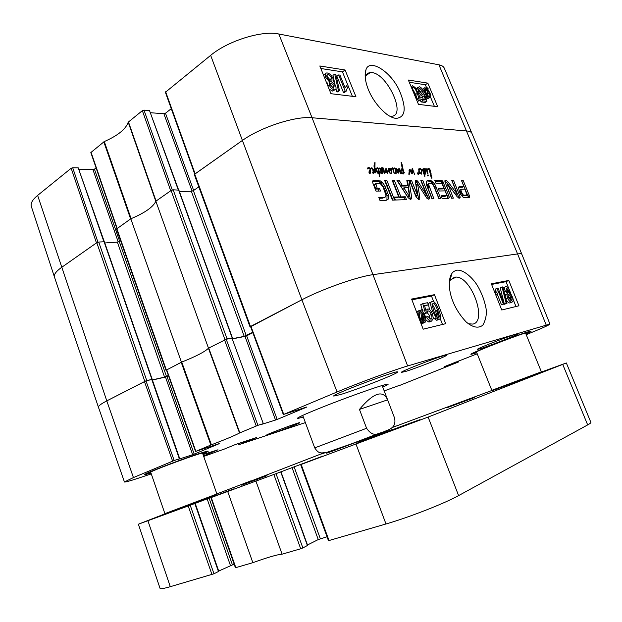<?xml version="1.0" encoding="UTF-8"?>
<svg xmlns="http://www.w3.org/2000/svg" width="622" height="622" viewBox="0 0 622 622"><rect width="100%" height="100%" fill="white"/><g stroke="black" fill="none" stroke-linecap="round" stroke-linejoin="round"><path stroke-width="0.93" d="M166.144 513.671L216.005 494.863M150.679 472.121L164.884 513.601L165.553 513.391L216.899 493.977L202.523 453.057M492.974 390.422L540.565 372.601M476.475 351.928L491.823 390.328L540.308 372.22L541.365 371.769L525.574 333.104M458.748 197.679L460.14 197.438M379.381 168.741L379.412 167.994L380.081 168.267L380.695 169.301L381.473 167.761L382.437 168.865L383.012 170.793L382.336 173.779L381.434 172.636L381.721 171.796L381.908 173.149L382.141 172.683L382.048 168.896L381.581 168.321L381.154 169.238L381.255 173.344L380.345 169.666L379.638 168.531L379.14 168.889M379.552 168.578L379.117 168.834M381.115 170.832L380.68 171.089M381.154 169.238L380.353 169.713M381.581 168.321L380.773 168.795M383.012 170.793L382.406 171.151M381.644 167.769L380.921 168.197M380.695 169.301L380.291 169.534M380.081 168.267L379.638 168.531M428.34 175.699L427.936 176.088L427.594 175.318L428.34 175.699L427.812 175.995M427.765 168.85L428.846 168.461L430.113 169.876L431.839 178.281L431.256 177.845L429.118 169.2L426.669 170.171M431.862 177.534L431.287 177.861M431.831 177.208L431.194 177.565M431.707 177.037L431.155 177.356M431.069 173.491L430.556 173.787M430.113 169.876L429.654 170.133M429.297 168.733L428.068 169.573M428.846 168.461L427.501 169.231L427.952 169.503M427.034 169.969L428.068 174.183L427.446 173.911L426.443 169.752L427.034 169.969L427.073 169.316M426.653 169.075L426.482 169.705L426.031 169.254L425.456 170.832L425.471 168.935L425.984 168.57L426.653 169.075L426.264 169.301M425.775 169.892L425.347 170.14M425.961 169.394L425.386 169.72M426.054 169.192L425.409 169.565M427.936 173.087L427.415 173.39M375.035 162.567L374.491 162.894L375.035 162.567L374.926 168.002L377.157 170.887L378.02 173.351L378.067 172.768L378.775 172.714L378.145 168.99L377.585 168.406L376.388 169.005L377.134 167.73L378.028 168.01L378.775 169.246L379.412 172.613L379.988 172.014L380.602 172.605L379.482 173.46L379.692 176.749L378.852 173.522L378.262 173.522M379.482 173.46L378.821 173.849M380.446 173.025L379.855 173.375M380.602 172.605L379.187 173.631M378.829 172.955L379.202 173.429M379.412 172.613L378.308 173.266M379.319 171.586L378.759 171.921M378.775 169.246L378.316 169.518M378.028 168.01L377.22 168.492M377.329 167.691L376.52 168.173M376.916 168.749L376.512 168.99M377.041 168.609L376.388 169.005M378.775 172.714L378.215 173.048M377.157 170.887L376.753 171.128M375.377 168.546L374.91 168.819M375.058 168.228L374.304 168.679M374.926 168.002L374.265 168.399M374.669 165.149L374.04 165.53M378.386 173.445L377.577 173.087L374.887 168.803L375.393 172.932L374.724 172.83L374.024 166.16L374.498 162.886M374.887 168.803L374.358 169.122M419.034 169.985L420.114 173.74L419.36 172.457L418.435 174.455L417.595 173.795L417.323 172.869L418.101 173.95L418.762 172.908L418.847 170.094M419.142 169.145L420.052 168.422L420.752 168.601L421.319 169.798L420.247 168.966L419.275 169.744L419.142 169.145L418.707 169.394M419.065 168.756L418.567 169.044M419.088 173.771L418.031 174.37M419.36 172.457L418.8 172.776M419.057 173.841L418.233 174.253M418.668 174.005L419.072 173.81M420.037 173.258L419.601 173.507M421.452 169.355L422.175 169.021L423.139 170.031L423.831 168.368L424.888 169.394L425.627 173.025L425.261 174.183L424.336 173.344L424.904 176.803L422.462 169.752L421.794 170.024L421.685 174.152L420.783 173.678L421.794 170.024L421.156 169.526M420.752 168.601L419.438 169.402M419.78 169.207L419.228 169.526M421.211 172.457L421.249 173.452L421.599 171.625L420.643 172.784M421.249 173.452L420.799 173.717M421.366 169.899L421.506 170.723L421.312 169.93M423.621 170.988L424.958 173.414L424.22 169.036L423.201 171.229M424.064 168.943L423.224 169.409M424.958 173.414L424.554 173.639M424.616 173.056L423.574 173.647M424.157 172.675L423.442 173.087M423.854 171.742L423.325 172.037M424.865 175.676L424.297 175.995M424.336 173.344L423.598 173.763M425.603 173.686L424.981 174.036M425.627 173.025L424.966 173.398M425.58 172.154L425.044 172.457M425.153 170.249L424.756 170.475M424.888 169.394L424.484 169.627M424.227 168.461L423.271 169.013M422.175 169.021L421.491 169.409M392.925 169.231L393.469 169.448L394.169 173.406L392.583 168.531L391.891 169.215L391.681 173.6L390.585 169.495L390.305 169.145L389.629 170.094L389.356 169.487L390.095 168.445L391.184 169.596L392.466 167.792L391.673 168.259M391.184 169.596L390.756 169.845M390.095 168.445L389.605 168.725M386.845 171.104L386.386 171.377L385.951 169.425L384.971 173.18L384.155 173.375L382.74 167.217L383.93 169.549L384.497 172.753L386.029 168.15L387.374 172.496L388.493 168.329L389.045 168.251L389.356 169.487L388.781 169.829M389.356 169.487L388.874 170.319M389.87 169.549L389.419 169.814M391.751 171.695L391.145 172.053M391.72 170.405L391.044 170.801M391.891 169.215L390.772 169.876M392.14 168.764L391.292 169.262M393.882 170.848L393.423 171.12M392.466 167.792L393.291 168.974L394.465 167.956L393.687 168.414M389.411 169.962L388.867 170.28M389.045 168.251L388.385 168.64M387.374 172.496L386.845 172.807M387.071 171.866L386.596 172.146M384.497 172.753L384.023 173.033M384.24 171.159L383.688 171.485M383.93 169.549L383.377 169.876M383.502 168.329L383.02 168.616M384.971 173.18L384.326 173.561M385.337 172.325L384.046 173.087M385.834 169.65L385.205 170.024M385.951 169.425L385.243 169.845M389.45 169.977L390.227 173.592L389.45 172.652L388.773 169.798L387.522 173.577L386.386 171.361M388.245 171.851L387.475 172.302M388.773 169.798L387.926 170.296M389.986 172.597L389.535 172.862M395.957 171.353L395.654 173.196L396.074 171.291L395.063 171.882M395.654 173.196L395.164 173.484M395.514 173.087L395.11 173.328M395.639 172.154L395.009 172.519M394.465 167.956L396.323 169.627L396.105 173.919L395.001 172.994L395.856 169.495L394.667 168.523L393.469 169.448L393.291 168.974M394.146 168.772L393.392 169.215M395.934 170.514L395.538 170.739M395.219 168.142L394.34 168.663M393.399 168.795L393.835 168.951M396.191 168.119L397.365 169.65L398.088 172.162L398.811 168.64L399.254 168.578L400.405 173.46L399.192 169.845L398.352 173.141L397.683 172.527L396.027 168.212M398.904 171.866L397.707 172.566M399.122 170.319L398.461 170.708M399.192 169.845L398.508 170.249M400.063 171.299L399.573 171.586M399.674 169.34L398.531 170.008M399.254 168.578L398.741 168.881M398.088 172.162L397.645 172.418M398.057 172.115L397.629 172.372M397.365 169.65L396.945 169.892M370.059 171.019L369.686 172.939L370.183 170.957L369.064 171.618M369.686 172.939L369.157 173.25M369.538 172.823L369.095 173.087M369.686 171.851L369.002 172.263M369.973 168.274L370.502 169.316L370.16 173.686L369.452 173.639L368.986 172.729L370.121 169.806L369.662 168.539L368.714 168.072L367.167 169.036L368.512 167.481L369.973 168.274L369.608 168.492M369.32 167.676L368.512 168.165M367.345 168.344L367.866 168.5M368.512 167.481L367.579 168.041M368.146 168.337L367.151 168.935M370.043 170.14L369.592 170.412M369.243 171.042L369.297 171.478M370.572 169.27L370.487 168.375L371.482 167.831L372.259 168.041L373.48 169.79L373.324 173.538L372.422 172.698L373.122 171.804L372.632 169.106L371.808 168.484L370.463 169.324M373.48 169.79L373.013 170.07M372.259 168.041L370.922 168.943M370.323 168.702L370.86 168.889M371.482 167.831L370.44 168.453M409.54 172.683L409.136 174.891L408.825 174.23L409.424 169.479L410.862 170.319L411.803 172.115L412.487 168.601L414.501 174.253L412.611 169.573L412.308 173.81L411.593 173.569L409.914 170.031L409.54 172.683L408.903 173.048M409.805 170.374L409.027 170.825M409.914 170.031L409.058 170.529M412.386 170.894L411.865 171.19M412.464 170.203L411.857 170.545M412.611 169.573L411.888 169.985M412.93 169.005L411.888 169.612M412.487 168.601L412.059 168.85M411.803 172.115L411.266 172.418M411.36 171.221L410.924 171.47M410.862 170.319L410.442 170.568M410.186 169.573L409.136 170.179M402.434 168.997L401.104 171.4L401.213 172.224L402.893 173.204L403.841 171.719L404.339 172.729L403.32 173.989L401.454 173.367L400.459 171.548L401.034 169.534L402.232 168.337L401.136 162.498L401.649 162.723L403.662 172.014L403.048 171.835L402.434 168.997L400.84 169.977M403.639 171.516L403.079 171.843M403.437 170.918L402.924 171.221M403.11 169.627L402.644 169.899M403.017 169.246L402.566 169.511M403.064 168.927L402.496 169.254M401.4 168.959L401.594 169.487M402.597 167.466L402.139 167.73M402.348 166.097L401.843 166.393M402.123 164.581L401.548 164.916M402.03 164.387L401.509 164.698M401.649 162.723L401.213 162.98M404.339 172.729L402.838 173.958M402.893 173.204L402.045 173.701M402.1 173.025L401.485 173.382M401.213 172.224L400.77 172.481M401.136 171.765L400.568 172.1M401.104 171.4L400.475 171.765M549.941 324.07L521.874 254.312L471.935 133.38L444.31 68.195C443.603 66.515 441.814 65.388 438.961 64.82L278.819 34L312.057 117.752C295.559 115.879 260.657 127.215 242.129 140.626C260.657 127.215 295.559 115.879 312.057 117.752L466.889 130.993C469.688 131.25 471.367 132.043 471.935 133.38C471.367 132.043 469.688 131.25 466.889 130.993L312.057 117.752L372.967 274.675L517.574 253.924C520.171 253.566 521.601 253.69 521.874 254.312L521.874 254.328C521.594 253.69 520.163 253.566 517.574 253.924L372.967 274.675C357.564 276.642 322.056 289.144 301.88 299.781C322.056 289.144 357.564 276.642 372.967 274.675L407.628 365.969L549.941 324.07C549.358 324.972 542.135 328.222 528.288 333.835L526.22 334.675M433.588 185.659L431.163 183.14L429.118 183.156L428.496 184.135L433.907 198.791L431.979 198.853L426.358 184.485L426.583 181.072L428.962 180.209L431.971 181.056L434.91 184.415L440.78 198.566L438.891 198.628L433.588 185.659M394.62 200.043L392.428 200.113L384.653 180.473L386.861 180.466L394.62 200.043M409.012 180.442L411.694 197.532L410.745 199.74L408.063 197.633L396.968 180.458L399.215 180.45L402.286 185.278L407.635 185.232L406.842 180.442L409.012 180.442L407.635 181.227L410.31 199.654M448.174 184.765L453.329 198.169L451.58 198.224L445.282 182.705C444.652 181.041 444.792 180.201 445.71 180.193L447.863 181.671L457.046 193.815L451.782 180.388L453.508 180.38L459.759 195.743C460.358 197.368 460.202 198.177 459.3 198.177L457.248 196.832L448.174 184.765M443.991 188.202L441.869 183.303L435.835 183.117L434.739 180.403L441.503 180.396L442.545 180.955L448.89 195.712L449.309 197.586L448.431 198.325L442.118 198.527L441.014 195.806L446.347 195.658L446.627 194.709L445.08 190.892L439.225 191.008L438.129 188.287L443.991 188.202L442.646 188.948L438.417 189.01M459.199 191.016L458.531 187.416L459.604 186.546L463.919 186.491L461.415 180.372L463.141 180.372L469.33 195.533L469.322 197.524L463.577 197.71L460.762 194.647L459.199 191.016M417.595 195.565L415.488 182.464L415.348 180.808L416.126 180.225L418 181.593L426.7 195.409L420.806 180.427L422.781 180.419L429.32 196.684L429.444 198.815L428.62 199.164L427.073 198.496L417.541 183.754L419.78 197.003L419.757 199.04L418.87 199.483L416.134 197.057L409.486 180.442L411.539 180.434L417.595 195.565L416.211 196.334L417.743 195.642M394.27 197.073L398.772 196.956L392.225 180.458L394.387 180.458L400.918 196.894L405.311 196.777L406.461 199.662L395.437 200.012L394.27 197.073M375.805 183.49L377.189 188.248L379.436 188.217L380.547 191.032L376.007 191.109L372.835 183.047L372.516 181.088L373.472 180.489L380.508 180.955L382.017 182.028L384.831 185.807L388.439 195.09L388.353 199.009L385.967 200.315L379.995 200.502L378.806 197.493L384.163 197.353C385.321 197.392 385.92 196.653 385.943 195.121L383.082 187.066L380.532 183.863L375.945 183.467L374.211 184.617L375.766 189.072L378.02 189.041L378.821 191.063M375.626 183.785L374.211 184.617M384.163 197.353L382.74 198.161L384.272 197.337M379.109 198.262L382.74 198.161M388.353 199.009L386.596 200.237M388.439 195.09L387.024 195.899L386.938 199.81M387.731 192.665L386.324 193.473L387.024 195.899M385.912 188.023L384.505 188.839L386.324 193.473M384.831 185.807L383.424 186.623L384.505 188.839M382.017 182.028L380.61 182.845L383.424 186.623M380.508 180.955L379.093 181.78L380.61 182.845M378.619 180.481L377.212 181.305L379.093 181.78M373.472 180.489L372.547 181.033M372.485 181.313L377.212 181.305M379.436 188.217L378.02 189.041M377.189 188.248L375.766 189.072M375.727 184.555L374.312 185.379M375.641 184.291L374.226 185.115M394.566 197.827L397.365 197.742L398.772 196.956M405.311 196.777L403.911 197.555L404.767 199.716M400.918 196.894L399.511 197.687L403.911 197.555M394.387 180.458L392.987 181.266L399.511 197.687M392.544 181.266L392.987 181.266M417.331 195.075L415.947 195.844L416.211 196.334M411.539 180.434L410.162 181.22L415.947 195.844M419.757 199.04L418.971 199.475M419.78 197.003L418.396 197.773L418.458 199.437M417.525 184.446L416.149 185.224L418.396 197.773M417.541 183.754L416.165 184.532L416.149 185.224M429.444 198.815L428.83 199.149M429.32 196.684L427.944 197.438L428.231 199.133M422.781 180.419L421.421 181.189L427.944 197.438M426.7 195.409L425.386 196.132M426.474 195.207L425.238 195.883M418 181.593L416.623 182.37L417.51 183.778M417.455 180.909L416.079 181.686L416.623 182.37M415.341 181.126L416.079 181.686M416.126 180.225L415.434 180.613M466.99 195.098L464.976 189.088L461.12 189.228L461.034 190.985L462.791 194.593L463.825 195.16L466.99 195.098L465.839 195.712M463.996 195.176L462.667 195.891L465.66 195.806M463.856 195.16L462.667 195.891M463.546 195.106L462.527 195.868M462.791 194.593L461.454 195.308L462.208 195.821M462.053 193.481L460.723 194.196L461.454 195.308M461.485 192.214L460.156 192.929L460.723 194.196M461.376 191.934L460.156 192.929M461.267 191.638L460.039 192.649M461.034 190.985L459.705 191.7L459.938 192.361M460.816 189.811L459.479 190.526L459.705 191.7M461.12 189.228L459.479 190.526M459.891 196.179L459.666 195.79M469.493 196.016L468.164 196.723L468.273 197.695L469.602 196.964M469.33 195.533L468.008 196.241L468.164 196.723M463.141 180.372L461.819 181.088L468.008 196.241M463.919 186.491L462.597 187.214L458.593 187.261M459.604 186.546L458.702 187.035M446.347 195.658L445.352 196.202M441.293 196.498L444.994 196.389M449.309 197.586L447.957 198.34M448.89 195.712L447.537 196.443L447.957 198.317M443.268 181.974L441.923 182.72L447.537 196.443M442.545 180.955L441.2 181.702L441.923 182.72M441.83 180.473L440.485 181.22L441.2 181.702M441.503 180.396L440.485 181.22M435.042 181.157L440.166 181.142M447.926 184.656L446.58 185.535L451.712 198.224M459.759 195.743L458.422 196.459L458.795 198.115M453.508 180.38L452.178 181.111L458.422 196.459M457.046 193.815L455.755 194.507M456.945 193.73L455.708 194.53M456.665 193.388L455.32 194.111L455.607 194.453M447.863 181.671L446.526 182.409L455.32 194.111M446.658 180.466L445.321 181.204L446.526 182.409M445.71 180.193L444.948 180.621M447.964 184.928L446.619 185.667M447.918 184.796L446.58 185.535M403.865 187.844L409.097 196.093L407.705 196.871L408.009 197.158L409.478 196.085L408.125 187.79L403.865 187.844L402.465 188.637L407.705 196.871M411.694 197.532L410.295 198.301M406.975 181.227L407.635 181.227M407.635 185.232L406.252 186.017L400.895 186.071L402.286 185.278M399.215 180.45L397.823 181.251L400.895 186.071M386.861 180.466L385.461 181.282L392.91 200.097M384.971 181.282L385.461 181.282M436.022 186.779L434.661 187.533L439.14 198.62M434.91 184.415L433.557 185.169L434.661 187.533M433.27 182.145L431.909 182.899L433.557 185.169M431.971 181.056L430.618 181.818L431.909 182.899M430.805 180.489L429.444 181.251L430.618 181.818M428.962 180.209L427.602 180.971L429.444 181.251M428.169 180.263L426.816 181.025L427.602 180.971M428.706 185.737L427.345 186.499L432.251 198.838M428.496 184.135L427.135 184.897L427.345 186.499M429.118 183.156L427.135 184.897M250.619 326.76L301.88 299.781L250.518 326.488M252.695 332.342L244.221 336.362L232.519 338.679M232.146 338.104L227.061 338.897L173.165 189.819L171.089 190.511L155.858 201.201L208.487 348.18L227.061 338.897M208.487 348.18C204.918 351.788 195.907 356.46 181.437 362.198L130.807 218.796L116.532 229.013L166.012 370.277L181.437 362.198M166.525 370.253L166.012 370.277M168.391 375.463L164.573 377.119L152.343 379.894M151.986 379.474L146.722 380.501L98.719 242.044L96.783 242.689L61.508 267.468C56.05 271.371 53.694 274.559 54.456 277.039C53.702 274.559 56.05 271.371 61.508 267.468L96.457 242.922L71.172 168.259L37.623 195.409C32.476 199.678 30.377 203.363 31.333 206.465L54.448 277.031L98.447 407.262C98.128 406.088 100.912 403.958 106.79 400.879L146.722 380.501M98.447 407.278L98.447 407.262C98.136 406.08 100.919 403.958 106.79 400.879L133.427 477.572L174.191 460.521L145.976 380.827L106.79 400.879L37.623 195.409M98.719 242.044L104.387 241.771L152.196 379.319M104.799 242.977L117.364 242.121L120.582 240.574M130.807 218.796C144.84 212.887 153.191 207.017 155.858 201.201M173.165 189.819L178.623 190.114M179.361 191.444L191.366 191.281L193.38 190.612L198.822 186.88M194.764 174.098L242.129 140.626L194.289 174.487L249.99 326.783M241.647 485.152L267.048 475.698L241.647 485.152M492.57 390.235L391.984 427.625M392.645 427.384L396.167 425.891M250.993 481.055L323.891 452.855M250.915 480.853L216.876 493.907M218.532 571.455L213.976 573.787L190.208 505.243L138.372 524.206L165.81 513.515M190.208 505.243L233.491 488.962L210.866 497.654L211.255 497.522L235.816 567.637L252.843 562.685L227.691 491.473L211.255 497.522M227.691 491.473L255.922 481.086L282.093 554.179L300.706 548.767L302.86 547.928L276.012 473.676L322.997 456.012L300.644 464.634L301.172 464.447L329.015 540.534L385.99 523.973C408.568 517.52 444.886 503.307 458.608 495.602L587.673 424.912C589.975 423.644 591.04 422.804 590.884 422.385L566.347 362.968L428.13 417.067L301.172 464.447M276.012 473.676L255.922 481.086M540.697 372.29L566.347 362.968M447.7 407.496L474.485 397.536L447.7 407.496M320.851 454.146L325.671 452.575M324.389 452.793L323.331 453.197M356.142 443.478L418.536 420.355C429.81 415.753 377.126 435.299 356.142 443.478M358.614 442.001L391.549 429.771L358.614 442.001M329.015 540.534L328.439 540.627L300.644 464.634M327.04 536.786L318.254 539.569L307.478 544.981M307.392 545.517L302.86 547.928M282.093 554.179C277.171 554.575 267.421 557.413 252.843 562.685M235.816 567.637L235.396 567.699L210.866 497.654M234.152 564.154L218.711 571.043M213.976 573.787L170.296 586.686L147.935 520.808M138.372 524.206L160.064 588.396C160.39 589.12 163.804 588.552 170.296 586.686M332.63 450.701L334.115 450.118M359.454 409.424C373.355 392.871 382.709 389.59 387.514 399.581L394.519 417.891C396.797 428.138 388.758 429.405 384.147 431.652L378.401 433.557C374.304 435.493 370.362 433.728 366.583 428.27L359.454 409.424L387.615 399.853M239.532 432.99L257.912 425.331L226.221 339.262L208.424 348.25C204.817 351.827 195.922 356.437 181.748 362.074L166.447 370.036L195.572 451.471L211.394 444.816C225.91 439.249 235.287 435.307 239.532 432.99L208.424 348.25M219.208 443.61L195.572 451.471M219.232 443.673L194.196 454.146L167.023 376.52L165.491 377.064L192.657 454.713L194.196 454.146M192.657 454.713L178.638 459.215M145.976 380.827L151.791 379.513L179.361 458.834L179.742 458.733L178.662 459.285M179.361 458.834L174.191 460.521M151.286 473.886L140.074 477.618C130.2 480.899 124.991 482.353 124.447 481.988L133.427 477.572M223.741 449.263L203.713 456.439M223.772 449.364L222.933 449.597M256.684 437.491L235.194 444.613L222.948 449.644M256.699 437.538L245.814 441.993L245.527 441.192M244.244 441.612L244.555 442.46L245.814 441.993M244.555 442.46L243.77 442.724L243.459 441.869M242.183 442.296L242.502 443.191L243.77 442.724M242.502 443.191L238.646 444.769L238.226 443.603M305.379 422.587L238.646 444.769M384.194 390.919L400.148 385.096M458.181 361.001L458.671 361.903L458.243 362.097L400.195 385.212M458.546 361.934L455.724 362.828L455.436 362.113M454.223 362.603L454.495 363.287L455.724 362.828M454.495 363.287L453.531 363.676L453.267 362.991M452.046 363.481L452.303 364.127L453.531 363.676M452.303 364.127L444.256 366.638M477.222 353.801L444.271 366.669M306.63 407.029L283.741 414.392L337.062 391.977C357.883 383.168 393.12 370.199 407.628 365.969M306.662 407.115L277.171 419.446L246.662 335.81L245.029 336.393L275.523 420.052L277.171 419.446M275.523 420.052L261.792 424.313M226.221 339.262L231.967 338.127L263.308 423.652L261.823 424.391M262.982 423.73L257.912 425.331M202.842 453.967L207.841 451.588C209.35 450.561 206.069 451.354 198.014 453.974C177.301 460.669 138.364 475.931 145.54 474.5L150.998 473.039M480.091 348.771L477.486 349.339C475.838 348.833 518.383 332.498 517.698 333.913C518.764 334.403 489.024 346.135 480.091 348.771M271.068 433.845L266.581 435.097C265.407 434.731 300.496 421.638 299.788 422.703C300.543 422.976 280.506 430.743 271.068 433.845M203.052 454.565L217.988 449.799L203.518 455.887M405.326 371.536L401.384 372.391C399.479 371.637 447.428 353.366 446.65 355.162C447.832 355.838 416.561 368.201 405.326 371.536M340.7 394.503L333.75 396.082C330.951 394.962 398.803 369.344 397.528 372.01C399.005 373.06 357.736 389.349 340.7 394.503M525.909 333.921L530.776 331.542C531.701 330.927 530.753 331.044 527.93 331.884C514.067 335.903 463.67 355.947 471.686 354.19L476.802 352.736M382.771 387.195L387.607 384.754C389.426 383.541 386.721 384.062 379.474 386.324C367.447 390.103 343.204 398.904 324.062 406.477C303.886 414.54 295.232 418.513 298.093 418.404L303.342 417.051M449.348 282.046L450.211 280.304L454.589 277.14L456.268 277.078C471.655 277.14 487.5 321.411 472.891 324.085L468.28 323.767M263.308 423.652L231.967 338.127M232.581 338.858L245.029 336.393M246.662 335.81L252.82 332.669M152.39 380.034L165.491 377.064M167.023 376.52L168.492 375.766M207.841 451.588L206.978 451.37M503.315 303.894L498.479 291.71L497.53 294.408L496.791 292.55L497.437 288.196L498.035 288.079L504.24 303.684L501.441 304.694L497.382 294.478M495.851 295.131L497.53 294.408M495.12 293.281L496.791 292.55M495.05 293.11L495.571 289.012L497.437 288.196M501.441 304.694L506.254 303.497L502.047 287.053L502.786 286.905L506.992 303.318L506.254 303.497M504.209 303.614L500.197 287.862L502.047 287.053M504.38 304.282L506.992 303.318M506.059 290.653L506.533 288.056L508.469 290.256L508.236 292.861L506.059 290.653M506.938 292.177L506.619 291.057L508.469 290.256M508.586 297.806C507.894 295.885 507.972 294.75 508.827 294.408L511.572 297.215C512.271 299.128 512.194 300.263 511.331 300.62L508.586 297.806M510.188 300.224L509.721 298L508.12 295.598M505.157 290.917C504.255 288.468 504.434 287.006 505.686 286.532L506.129 286.509C507.428 286.796 508.516 287.986 509.395 290.077L509.542 293.366L512.481 296.982C513.531 299.835 513.352 301.561 511.945 302.16L511.393 302.199C509.954 301.88 508.703 300.488 507.653 298C506.852 295.94 506.806 294.54 507.513 293.802L505.157 290.917L503.944 291.438M503.035 287.877L503.843 287.341M507.474 290.692L508.018 292.876M510.569 297.643L511.292 300.628M510.553 302.751L509.527 302.984C508.151 302.696 506.938 301.39 505.904 299.065M505.157 296.15L505.655 294.603L507.513 293.802M505.655 294.603L504.559 293.825M422.68 313.115L424.212 316.023C425.3 319.133 425.16 320.898 423.792 321.31L421.934 320.657L422.68 313.115M422.773 321.193L422.284 317.15M421.988 312.361L421.234 319.926L419.663 316.979C418.536 313.745 418.676 311.964 420.099 311.645L421.988 312.361L419.967 313.255L419.049 312.656M419.609 316.839L419.967 313.255M422.276 309.461L422.983 310.059L422.804 311.824L425.09 315.774C426.435 319.755 426.187 322.048 424.344 322.662L421.817 321.869L421.646 323.603L420.931 323.02L421.11 321.209L418.762 317.204C417.378 313.185 417.65 310.883 419.57 310.292L422.105 311.148L422.276 309.461L420.449 310.277M423.022 316.544L423.924 321.271M422.898 323.292L421.125 323.829M420.262 321.582L421.11 321.209M416.507 311.809L417.556 311.194M427.765 316.349L430.929 319.28C432.134 318.845 432.259 317.243 431.303 314.483C430.408 312.291 429.374 311.093 428.185 310.891L426.583 313.037L425.347 313.014L422.781 303.684L427.625 302.704L428.418 304.772L424.546 305.565L425.852 310.432L427.913 308.901C429.67 309.251 431.194 310.953 432.477 314.001L433.324 318.332L431.629 321.061L430.774 321.115C429.164 320.82 427.765 319.381 426.583 316.823L427.765 316.349M429.849 319.063L429.297 315.362L426.708 311.925M424.251 313.916L426.583 313.037M424.056 313.581L425.347 313.014M422.136 309.523L420.783 304.593L422.781 303.684M424.671 306.032L428.418 304.772M430.3 321.636L428.76 321.986L425.969 320.097M424.88 318.371L424.733 317.632M425.58 317.259L426.583 316.823M433.736 310.798L432.049 304.757L433.145 303.225C434.102 302.883 435.563 305.13 437.515 309.974C439.443 315.23 439.738 317.756 438.409 317.554L438.09 317.57C437.142 317.904 435.688 315.649 433.736 310.798M437.173 317.111L435.524 310.852C434.055 307.105 432.896 304.998 432.057 304.547M432.181 301.468L432.78 301.437C434.576 301.491 436.551 304.251 438.704 309.717C440.982 315.611 441.115 318.806 439.085 319.319L436.24 318.013L432.523 311.062C430.222 305.083 430.113 301.88 432.181 301.468M436.628 310.37L438.51 317.523M437.67 319.933L436.395 320.221L433.324 317.694M429.763 309.842C428.247 305.27 428.387 302.774 430.199 302.362M515.972 306.522L513.119 299.376M511.284 294.781L506.044 281.665L491.613 284.448M442.491 324.474L440.174 318.487M439.186 315.937L437.056 310.44M433.689 301.732L431.481 296.033L411.896 299.812M501.752 309.997L491.349 283.795L508.804 280.452L518.935 305.799L501.752 309.997M508.804 280.452L506.044 281.665M423.178 329.186L411.608 299.058L434.444 294.688L445.694 323.689L423.178 329.186M434.444 294.688L431.481 296.033M456.937 270.181C454.153 270.998 452.388 272.249 451.642 273.944C447.07 280.491 447.926 302.556 466.158 321.947C472.774 327.53 478.326 328.618 482.812 325.205C486.536 318.557 487.298 311.591 485.098 304.306C483.652 298.342 481.257 292.402 477.921 286.478C473.498 278.687 464.028 269.474 456.937 270.181M301.095 416.11L302.898 415.846M382.312 385.998L383.844 385.01M525.878 333.851L529.913 331.619C529.47 330.305 471.406 352.588 472.355 353.685L476.732 352.573M525.745 333.516L526.313 333.104C528.638 330.803 472.378 352.386 475.947 352.417L476.639 352.34M202.686 453.516L203.277 453.096C206.162 450.515 146.582 472.401 150.104 472.65L150.843 472.588M202.811 453.881L206.994 451.603C206.932 450.04 145.719 472.518 146.224 473.948L150.967 472.953M97.934 242.191L72.704 167.761L71.172 168.259M72.704 167.761L78.224 167.831L103.897 241.701M104.302 241.709L78.224 167.831M79.204 169.495L92.942 169.643L118.227 241.942M119.649 241.212L94.427 169.161L92.942 169.643M94.427 169.161L96.076 167.862M172.278 189.974L143.985 110.125L142.345 110.654L128.218 122.2C125.862 129.127 117.885 135.58 104.286 141.567L90.828 152.553L116.889 228.569M143.985 110.125L149.513 110.56L178.211 189.757M178.553 189.757L149.513 110.56M150.648 112.737L163.889 113.74L192.105 191.164M193.644 190.433L165.483 113.227L163.889 113.74M165.483 113.227L171.275 108.671M278.819 34C262.025 30.221 228.041 40.78 210.656 55.358L165.39 92.281L194.702 173.927M128.451 121.896L156.075 201.054L170.708 190.775L142.345 110.654M104.286 141.567L131.11 218.672C144.856 212.848 153.098 207.064 155.819 201.326L128.218 122.2M116.928 228.694L130.604 218.936L103.804 141.847M339.962 75.13L345.078 87.788L346.695 85.743L347.473 87.663L346.073 91.325L345.241 91.216L338.656 74.935L339.962 75.13M345.241 91.216L343.461 92.46L344.3 92.561L346.073 91.325M343.461 92.46L336.891 76.195L338.656 74.935M339.488 90.688L338.415 90.548L334.729 74.088L335.794 74.251L339.488 90.688L337.699 91.932L336.626 91.799L338.415 90.548M335.102 84.957L332.957 75.355L334.729 74.088M336.626 91.799L335.966 88.814M332.677 87.834L330.414 84.522M334.239 85.859L333.478 88.137L330.647 85.268L331.098 82.951L334.239 85.859L332.451 87.119M330.243 81.179L329.847 79.6L326.737 76.039M331.619 78.325C332.28 80.121 332.109 81.117 331.114 81.326L330.764 81.311C329.302 80.969 328.097 79.733 327.133 77.61C326.48 75.814 326.651 74.819 327.646 74.617L328.035 74.632C329.52 75.052 330.717 76.281 331.619 78.325L329.847 79.6M335.585 85.968C336.44 88.246 336.144 89.529 334.714 89.825L334.169 89.801C332.062 89.304 330.414 87.725 329.248 85.066L329.543 81.972L325.741 77.431C324.762 74.796 325.073 73.295 326.674 72.953L327.374 72.984C329.761 73.575 331.635 75.425 333.003 78.535C333.858 80.72 333.726 82.003 332.591 82.399L335.585 85.968M334.239 89.809L332.381 91.061L329.069 88.993M327.102 84.094L327.755 83.247L326.379 82.298M323.557 75.262L325.368 73.894M426.801 94.754L425.495 92.328C424.616 90.081 424.632 88.907 425.534 88.798L427.314 89.77L426.801 94.754M425.495 92.328L425.65 90.851L424.888 90.213L426.552 89.125M425.65 90.851L427.314 89.77M427.392 95.461L427.897 90.462L429.227 92.903C430.136 95.22 430.129 96.41 429.196 96.472L427.392 95.461M427.726 92.11L428.589 91.558M428.224 96.169L427.547 93.938M427.197 97.413L424.756 92.258C423.668 89.397 423.738 87.889 424.981 87.718L427.392 88.977L427.508 87.858L428.099 88.448L427.975 89.622L429.95 92.981C431.069 95.842 430.992 97.366 429.732 97.553L427.306 96.278L427.197 97.413L425.876 98.26M425.619 97.444L426.591 96.814M425.331 96.519L426.715 95.625M423.325 93.891L422.532 91.745M422.486 89.35L424.157 88.254M426.7 88.378L427.508 87.858M428.9 98.082L428.06 98.626L426.342 97.965M422.493 91.115L419.547 88.161C418.715 88.316 418.684 89.405 419.461 91.434L422.602 94.948L423.528 93.759L424.569 94.109L426.847 101.37L422.735 100.842L422.027 99.147L425.339 99.582L424.173 95.788L422.983 96.472C421.312 96.06 419.803 94.389 418.443 91.442L417.689 88.145L419.158 86.73C420.791 87.096 422.237 88.557 423.496 91.115L420.822 92.204L418.925 89.654M422.004 94.754L423.528 93.759M422.735 100.842L421.04 101.93L425.168 102.451L426.847 101.37M421.04 101.93L420.34 100.235L422.027 99.147M423.24 99.302L422.525 96.954M422.416 97.024L421.304 97.553L419.562 96.635M416.064 88.829L417.883 87.282M420.822 92.204L423.496 91.115M417.035 98.424L415.659 94.466L412.565 88.946M417.339 93.37L418.847 98.19L418.139 99.085C417.261 99.349 415.869 97.289 413.957 92.896C412.308 88.759 411.997 86.862 413.016 87.189L413.179 87.197C414.058 86.956 415.442 89.008 417.339 93.37L415.659 94.466M411.266 87.064L412.573 85.735L415.123 87.515L418.404 93.518C420.324 98.136 420.55 100.484 419.065 100.57L416.102 98.68M418.171 101.153L419.065 100.57M352.363 96.309L342.458 71.864L320.843 68.506M434.366 106.308L430.517 97.11M426.832 88.293L425.347 84.755L409.268 82.252M345.086 69.991L355.947 96.744L330.958 93.697L319.825 65.979L345.086 69.991L342.458 71.864M427.835 83.13L437.717 106.72L418.466 104.372L408.351 80.036L427.835 83.13L425.347 84.755M365.899 69.991L365.899 69.991C362.712 79.678 369.942 100.888 386.962 114.401C390.289 116.765 393.291 118.102 395.965 118.39C405.552 117.535 406.726 108.321 399.495 90.742C390.577 70.892 369.017 58.056 365.892 69.991L365.339 76.584C366.265 74.135 367.897 72.813 370.284 72.642C385.733 70.535 407.705 116.283 391.199 116.283L390.103 116.252M428.107 168.679L427.298 169.145M426.031 169.254L425.401 169.612M423.971 172.053L423.357 172.403M386.635 170.008L386.145 170.296M383.712 168.927L383.206 169.231M385.617 170.926L384.925 171.33M389.52 170.42L388.96 170.755M397.753 170.902L397.295 171.174M413.832 171.586L413.358 171.859M403.305 170.296L402.784 170.591M402.216 165.328L401.695 165.639M401.851 163.57L401.353 163.858M438.961 64.82L517.574 253.924L546.139 324.863M386.806 190.192L385.391 191.001M426.21 194.803L424.981 195.479M418.536 182.448L417.168 183.226M443.758 183.047L442.413 183.785M429.779 180.263L428.418 181.025M429.297 187.339L427.928 188.093M429.001 186.569L427.641 187.323M166.346 370.02L116.812 228.624M171.089 190.511L224.946 339.643M232.162 337.894L178.491 189.757M250.448 326.433L194.663 173.95M96.783 242.689L144.755 381.208M166.478 376.442L119.253 241.484M164.573 377.119L117.364 242.121M151.892 379.334L104.053 241.686M246.265 335.631L193.38 190.612M244.221 336.362L191.366 191.281M210.656 55.358L301.88 299.781L337.062 391.977M320.346 538.761L294.05 466.663M273.874 474.485L300.706 548.767M307.431 545.626L280.709 471.865M318.254 539.569L291.975 467.441M232.364 564.683L209.015 497.973M188.217 505.989L211.97 574.565M218.493 571.626L194.803 503.47M230.412 565.437L207.079 498.696M385.99 523.973L356.056 444.256M587.673 424.912L562.747 364.445M458.608 495.602L428.13 417.067M334.068 450.219C323.012 454.503 324.233 454.169 337.746 449.201L383.346 432.018M378.401 433.557L350.513 444.209L327.094 452.256C323.238 452.948 320.983 453.104 320.33 452.707C318.666 452.629 316.792 451.02 314.716 447.887L366.583 428.27M509.721 298L511.572 297.215M507.552 290.871L508.547 290.443M510.079 302.945L511.945 302.16M505.826 298.778L507.653 298M422.315 316.855L424.212 316.023M422.315 323.541L424.344 322.662M421.685 323.215L423.084 322.608M429.297 315.362L431.303 314.483M427.228 311.124L427.687 310.922M429.608 321.939L431.629 321.061M435.524 310.852L437.515 309.974M436.714 310.596L437.6 310.207M437.087 320.182L439.085 319.319M434.234 318.884L436.24 318.013M431.287 311.614L432.523 311.062M239.843 432.842L208.72 348.056M211.394 444.816L181.748 362.074M181.22 362.307L210.858 445.025M224.534 339.861L256.21 425.961M283.741 414.392L250.884 326.208M195.868 451.323L166.712 369.826M144.405 381.387L172.613 461.104M330.375 83.69L331.386 82.967M326.76 75.55L328.035 74.632M332.381 91.061L334.169 89.801M327.88 86.038L329.248 85.066M324.723 78.17L325.741 77.431M424.896 89.381L425.775 88.806M427.563 93.976L429.227 92.903M424.756 94.7L425.673 94.109M423.084 93.339L424.756 92.258M427.742 98.61L429.413 97.537M418.956 88.705L419.764 88.176M421.304 97.553L422.983 96.472M417.704 91.916L418.443 91.442M416.227 89.101L417.689 88.145M417.704 98.937L418.847 98.19M412.541 87.616L413.179 87.197M417.276 101.503L418.738 100.562M117.154 228.383L91.03 152.188M195.067 173.67L165.654 91.776M215.958 494.964L216.277 494.257M166.245 513.725L165.553 513.391M540.526 372.687L540.821 372.01M493.067 390.46L492.383 390.157M380.983 168.057L381.473 167.761M427.415 169.231L428.76 168.461M462.496 195.868L463.825 195.16M232.426 337.894L178.786 189.858M307.657 545.478L280.942 471.764M218.835 571.408L195.176 503.322M387.514 399.581L382.126 385.508M314.716 447.887L302.712 415.356M456.245 277.078L450.585 279.752M145.875 473.793L145.54 474.5M471.942 353.599L471.686 354.19M530.154 331.277L530.776 331.542M511.393 302.199L509.527 302.984M419.259 312.213L420.581 311.622M423.543 322.709L421.654 323.526M428.185 310.891L426.925 311.451M430.774 321.115L428.76 321.986M438.401 319.358L436.395 320.221M450.204 280.297L451.642 273.944M297.961 417.743L298.156 418.264M298.537 417.401L298.093 418.404M386.612 384.295L387.607 384.754M250.518 326.496L283.337 414.594M152.196 379.49L179.742 458.733M124.447 481.988L98.447 407.254M422.983 316.559L423.45 317.764M330.453 83.41L331.098 82.951M326.861 75.184L327.646 74.617M334.714 89.825L332.925 91.084M424.974 89.156L425.534 88.798M429.732 97.553L428.06 98.626M419.547 88.161L419.034 88.503M423.255 96.48L421.576 97.568M412.604 87.461L413.016 87.189M411.437 86.225L411.033 86.489M370.261 72.603L365.744 75.697M391.199 116.283L390.616 116.656"/></g></svg>
